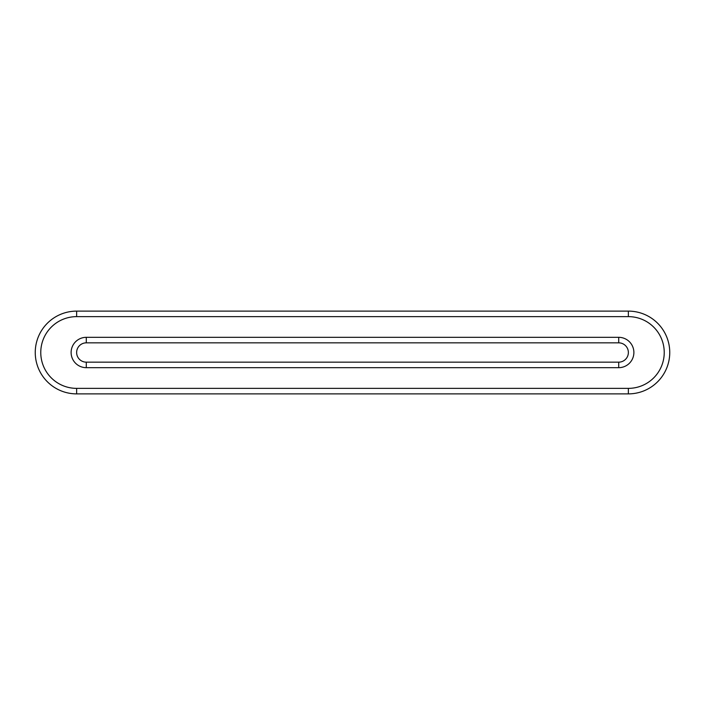 <?xml version="1.0" encoding="UTF-8"?>
<svg xmlns="http://www.w3.org/2000/svg" width="705" height="705" viewBox="0 0 705 705"><rect width="100%" height="100%" fill="white"/><g stroke="black" fill="none" stroke-linecap="round" stroke-linejoin="round"><path stroke-width="1.06" d="M76.633 316.633L76.633 311.117A41.383 41.383 0 0 0 35.25 352.5A41.383 41.383 0 0 0 76.633 393.883L628.366 393.883A41.383 41.383 0 0 0 669.75 352.5A41.383 41.383 0 0 0 628.366 311.117L76.633 311.117A41.383 41.383 0 0 0 35.25 352.5A41.383 41.383 0 0 0 76.633 393.883L76.633 388.367L628.366 388.367A35.867 35.867 0 0 0 664.233 352.5A35.867 35.867 0 0 0 628.366 316.633L76.633 316.633A35.867 35.867 0 0 0 40.767 352.5A35.867 35.867 0 0 0 76.633 388.367M86.283 367.675L86.283 362.158L618.717 362.158A9.659 9.659 0 0 0 628.366 352.5A9.659 9.659 0 0 0 618.717 342.841L86.283 342.841A9.659 9.659 0 0 0 76.633 352.5A9.659 9.659 0 0 0 86.283 362.158A9.659 9.659 0 0 1 76.633 352.5A9.659 9.659 0 0 1 86.283 342.841L86.283 337.325A15.175 15.175 0 0 0 71.117 352.5A15.175 15.175 0 0 0 86.283 367.675L618.717 367.675A15.175 15.175 0 0 0 633.883 352.5A15.175 15.175 0 0 0 618.717 337.325L86.283 337.325M628.366 388.367L628.366 393.883A41.383 41.383 0 0 0 669.75 352.5A41.383 41.383 0 0 0 628.366 311.117L628.366 316.633M618.717 362.158L618.717 367.675M618.717 342.841L618.717 337.325"/></g></svg>
